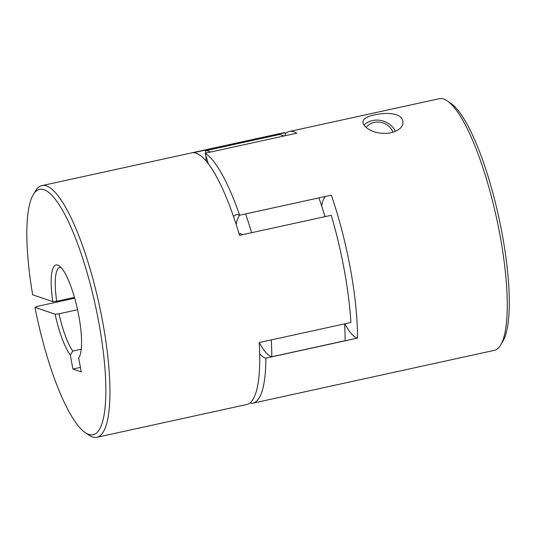 <?xml version="1.0" encoding="UTF-8"?>
<svg xmlns="http://www.w3.org/2000/svg" width="536" height="536" viewBox="0 0 536 536"><rect width="100%" height="100%" fill="white"/><g stroke="black" fill="none" stroke-linecap="round" stroke-linejoin="round"><path stroke-width="0.8" d="M364.018 124.955A19.323 17.42 -161.8 0 1 395.454 131.32M390.811 132.834C397.632 130.952 401.632 128.111 402.817 124.305C403.715 118.181 399.735 114.63 390.878 113.666C384.848 113.056 378.041 113.8 370.45 115.903C366.014 117.411 363.622 119.066 363.267 120.868C360.715 124.834 371.997 135.849 390.811 132.834M250.955 402.027A73.419 17.4 77.7 0 1 250.982 403.353A128.801 30.525 -102.3 0 0 252.804 403.186L494.239 350.377A128.801 30.525 -102.3 0 0 500.678 344.983L502.889 341.298A125.585 29.768 -102.3 0 0 498.842 217.516A125.585 29.768 -102.3 0 0 450.836 103.348L447.292 100.929A128.801 30.525 -102.3 0 0 439.185 98.718L289.44 131.474A128.801 30.525 -102.3 0 0 285.179 133.973M344.856 323.811A73.419 17.4 -102.3 0 0 357.546 338.089A128.801 30.525 -102.3 0 0 331.315 195.158L239.632 215.217A128.801 30.525 -102.3 0 0 205.074 153.229L296.756 133.176A128.801 30.525 -102.3 0 0 289.44 131.474M325.225 196.491A73.419 17.4 -102.3 0 0 321.647 205.978M325.077 216.638L322.176 207.626M252.804 403.186A128.801 30.525 -102.3 0 0 265.863 358.142L357.546 338.089M500.678 344.983A128.801 30.525 -102.3 0 0 496.537 218.025A128.801 30.525 -102.3 0 0 447.292 100.929M70.33 355.073A48.3 11.45 -102.3 0 1 55.101 314.183L34.981 307.356A125.585 29.768 -102.3 0 0 85.298 432.653L88.842 435.071A128.801 30.525 -102.3 0 0 96.949 437.282A128.801 30.525 -102.3 0 0 99.247 304.93A128.801 30.525 -102.3 0 0 41.895 185.624A128.801 30.525 -102.3 0 0 35.45 191.017L33.245 194.702A125.585 29.768 -102.3 0 0 32.676 294.807L52.796 301.634A48.3 11.45 -102.3 0 1 59.087 265.769A48.3 11.45 -102.3 0 1 77.553 309.674A48.3 11.45 -102.3 0 1 79.107 357.284A48.3 11.45 -102.3 0 1 78.685 357.907L81.251 371.89L72.896 369.056L70.33 355.073L72.775 351.06L81.251 349.204M34.981 307.356L37.198 306.404L74.685 298.204M96.949 437.282L246.694 404.526A128.801 30.525 -102.3 0 0 259.223 342.544L350.906 322.491A128.801 30.525 -102.3 0 0 331.228 215.291L239.545 235.351A128.801 30.525 -102.3 0 0 193.469 152.706L285.152 132.647A128.801 30.525 -102.3 0 0 283.323 132.814L41.895 185.624M77.566 309.741L59 313.801A45.084 10.687 -102.3 0 0 72.775 351.06M55.101 314.183L59 313.801M265.863 358.142A73.419 17.4 77.7 0 1 259.692 353.747M233.529 216.564A73.419 17.4 77.7 0 1 236.336 214.722A73.419 17.4 77.7 0 1 239.632 215.217M205.074 153.229A73.419 17.4 77.7 0 1 208.343 163.828M259.283 342.531A73.419 17.4 -102.3 0 0 271.772 356.762L345.117 340.715A128.158 30.378 -102.3 0 0 344.615 323.865M239.652 215.211A73.419 17.4 -102.3 0 0 236.135 224.356M271.772 356.762A128.158 30.378 -102.3 0 0 271.27 339.911M324.963 216.665A128.158 30.378 -102.3 0 0 318.927 197.871M251.619 232.711A128.158 30.378 -102.3 0 0 245.582 213.911M283.825 136.003A128.158 30.378 -102.3 0 0 279.048 134.61L205.703 150.656A73.419 17.4 -102.3 0 0 205.777 153.075M210.481 152.05A128.158 30.378 -102.3 0 0 205.703 150.656M241.823 234.848A9.661 2.291 -102.3 0 0 240.222 233.508L239.069 233.756M205.898 155.742A73.419 17.4 -102.3 0 0 206.26 161.222M285.152 132.647A73.419 17.4 -102.3 0 0 285.232 135.695M85.298 432.653A125.585 29.768 -102.3 0 0 95.442 305.761A125.585 29.768 -102.3 0 0 33.245 194.702M74.444 297.373L56.695 301.252L52.796 301.634M60.95 267.424A45.084 10.687 -102.3 0 0 59.791 267.417A45.084 10.687 -102.3 0 0 56.695 301.252M80.427 367.408L72.896 369.056M366.115 127.354A15.37 13.856 -161.8 0 1 380.674 122.329A15.37 13.856 -161.8 0 1 392.975 132.258"/></g></svg>
